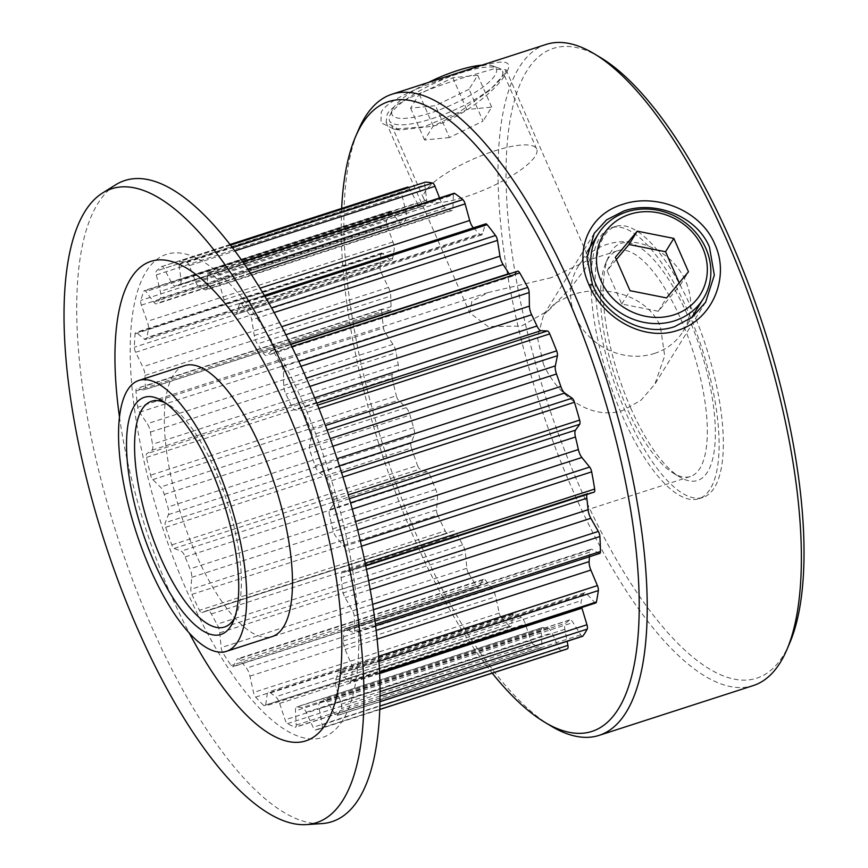 <?xml version="1.0" encoding="UTF-8"?>
<svg xmlns="http://www.w3.org/2000/svg" width="868" height="868" viewBox="0 0 868 868"><rect width="100%" height="100%" fill="white"/><g stroke="black" fill="none" stroke-linecap="round" stroke-linejoin="round"><path stroke-width="0.65" stroke-dasharray="4.34 3.25" d="M504.156 76.33C496.8 88.829 464.76 116.518 433.609 126.11L399.551 130.037L386.097 122.388L387.226 114.109C394.332 101.187 432.687 87.581 463.61 77.643L493.111 69.06L506.022 69.744L504.156 76.33M507.042 71.393C514.225 58.785 499.675 59.013 463.404 72.077C429.996 82.807 389.114 97.932 381.247 112.026L380.976 122.768L394.094 129.126L423.931 126.815L459.248 112.048L489.541 90.435L507.422 70.775L504.503 75.755M543.455 364.202L537.433 337.576L543.487 315.301L554.912 303.236L572.023 294.784C603.922 284.161 646.91 294.436 660.385 326.433L664.704 355.804L654.841 384.231L640.899 400.343L622.79 410.434C590.88 420.937 557.332 395.591 543.455 364.202M551.397 277.63L488 292.581L471.877 301.294L469.707 312.849L488.066 326.52L521.397 326.097L548.728 310.332L570.493 288.176L585.01 268.993L589.622 260.216L588.558 260.096L551.397 277.63M189.257 265.662A4.741 1.638 -107.9 0 0 189.061 265.196A4.741 1.638 -107.9 0 0 186.859 262.429A244.841 84.652 -107.9 0 0 179.86 261.496A4.741 1.638 -107.9 0 0 179.654 261.518A4.741 1.638 -107.9 0 0 179.047 264.306L180.967 279.637A8.539 2.951 72.1 0 1 179.86 284.639A8.539 2.951 72.1 0 1 179.741 284.671A221.112 76.449 -107.9 0 0 176.519 285.496A221.112 76.449 -107.9 0 0 175.347 285.908A8.539 2.951 72.1 0 1 175.303 285.919A8.539 2.951 72.1 0 1 171.376 282.317L164.041 268.505A4.741 1.638 -107.9 0 0 161.86 266.509A4.741 1.638 -107.9 0 0 161.719 266.574A244.841 84.652 -107.9 0 0 156.403 270.957A4.741 1.638 -107.9 0 0 156.294 274.896L160.352 291.409A8.539 2.951 72.1 0 1 160.32 298.288A221.112 76.449 -107.9 0 0 157.303 303.171A8.539 2.951 72.1 0 1 156.566 303.854A8.539 2.951 72.1 0 1 153.766 302.053L145.976 291.561A4.741 1.638 -107.9 0 0 144.424 290.563A4.741 1.638 -107.9 0 0 143.925 291.106A244.841 84.652 -107.9 0 0 140.779 300.404A4.741 1.638 -107.9 0 0 141.376 305.124L147.224 321.344A8.539 2.951 72.1 0 1 148.385 329.46A221.112 76.449 -107.9 0 0 147.007 337.554A8.539 2.951 72.1 0 1 145.867 339.562A8.539 2.951 72.1 0 1 144.207 339.008L136.667 332.769A4.741 1.638 -107.9 0 0 135.744 332.466A4.741 1.638 -107.9 0 0 135.082 333.833A244.841 84.652 -107.9 0 0 134.366 347.222A4.741 1.638 -107.9 0 0 135.625 352.299L142.732 366.806A8.539 2.951 72.1 0 1 143.101 367.609A8.539 2.951 72.1 0 1 144.989 375.421A221.112 76.449 -107.9 0 0 145.368 386.01A8.539 2.951 72.1 0 1 144.175 389.895A8.539 2.951 72.1 0 1 143.567 389.916L136.927 388.473A4.741 1.638 -107.9 0 0 136.602 388.484A4.741 1.638 -107.9 0 0 135.951 390.969A244.841 84.652 -107.9 0 0 137.741 407.244A4.741 1.638 -107.9 0 0 139.542 412.246L147.278 423.725A8.539 2.951 72.1 0 1 148.754 426.459A8.539 2.951 72.1 0 1 150.435 432.09A221.112 76.449 -107.9 0 0 152.54 444.232A8.539 2.951 72.1 0 1 151.889 450.232L146.757 453.725A4.741 1.638 -107.9 0 0 146.464 457.414A244.841 84.652 -107.9 0 0 150.598 475.154A4.741 1.638 -107.9 0 0 152.79 479.613L160.461 487.067A8.539 2.951 72.1 0 1 163.086 491.212A8.539 2.951 72.1 0 1 164.236 494.424A221.112 76.449 -107.9 0 0 167.882 507.042A8.539 2.951 72.1 0 1 168.435 514.605L165.267 522.72A4.741 1.638 -107.9 0 0 165.69 527.288A244.841 84.652 -107.9 0 0 171.799 544.909A4.741 1.638 -107.9 0 0 174.186 548.435L181.119 551.18A8.539 2.951 72.1 0 1 184.83 556.084A8.539 2.951 72.1 0 1 185.166 556.898A221.112 76.449 -107.9 0 0 190.038 568.865A8.539 2.951 72.1 0 1 191.752 577.318L190.819 589.339A4.741 1.638 -107.9 0 0 191.915 594.374A244.841 84.652 -107.9 0 0 199.456 610.302A4.741 1.638 -107.9 0 0 201.788 612.602A4.741 1.638 -107.9 0 0 201.821 612.591L207.409 610.399A8.539 2.951 72.1 0 1 207.463 610.378A8.539 2.951 72.1 0 1 211.369 613.947A221.112 76.449 -107.9 0 0 217.022 624.211A8.539 2.951 72.1 0 1 217.922 626.002A8.539 2.951 72.1 0 1 219.745 632.805L221.134 647.647A4.741 1.638 -107.9 0 0 222.816 652.703A244.841 84.652 -107.9 0 0 231.116 665.528A4.741 1.638 -107.9 0 0 232.841 666.765A4.741 1.638 -107.9 0 0 233.253 666.374L236.986 659.43A8.539 2.951 72.1 0 1 237.734 658.736A8.539 2.951 72.1 0 1 240.512 660.505A221.112 76.449 -107.9 0 0 246.447 668.143A8.539 2.951 72.1 0 1 248.487 671.637A8.539 2.951 72.1 0 1 249.941 676.118L253.532 692.48A4.741 1.638 -107.9 0 0 255.648 697.112A244.841 84.652 -107.9 0 0 263.97 705.695A4.741 1.638 -107.9 0 0 265.055 706.14A4.741 1.638 -107.9 0 0 265.684 705.011L267.236 693.944A8.539 2.951 72.1 0 1 268.375 691.904A8.539 2.951 72.1 0 1 270.013 692.436A221.112 76.449 -107.9 0 0 275.709 696.776A8.539 2.951 72.1 0 1 278.867 701.377A8.539 2.951 72.1 0 1 279.648 703.416L285.116 719.843A4.741 1.638 -107.9 0 0 287.471 723.63A244.841 84.652 -107.9 0 0 295.087 727.21A4.741 1.638 -107.9 0 0 295.565 727.243A4.741 1.638 -107.9 0 0 296.238 725.073L295.456 710.849A8.539 2.951 72.1 0 1 296.661 706.932A8.539 2.951 72.1 0 1 297.247 706.91A221.112 76.449 -107.9 0 0 302.183 707.572A8.539 2.951 72.1 0 1 306.241 712.281L313.098 727.308A4.741 1.638 -107.9 0 0 315.485 729.923A244.841 84.652 -107.9 0 0 319.76 728.892A244.841 84.652 -107.9 0 0 321.713 728.176A4.741 1.638 -107.9 0 0 322.18 724.769L319.153 708.668A8.539 2.951 72.1 0 1 319.793 702.635A221.112 76.449 -107.9 0 0 323.536 699.543A8.539 2.951 72.1 0 1 323.97 699.283A8.539 2.951 72.1 0 1 327.334 701.919L334.983 714.212A4.741 1.638 -107.9 0 0 336.86 715.677A4.741 1.638 -107.9 0 0 337.196 715.416A244.841 84.652 -107.9 0 0 341.471 708.505A4.741 1.638 -107.9 0 0 341.233 704.122L336.22 687.575A8.539 2.951 72.1 0 1 335.645 679.991A221.112 76.449 -107.9 0 0 337.869 673.427A8.539 2.951 72.1 0 1 338.846 672.158A8.539 2.951 72.1 0 1 341.07 673.253L348.827 681.716A4.741 1.638 -107.9 0 0 350.064 682.324A4.741 1.638 -107.9 0 0 350.661 681.413A244.841 84.652 -107.9 0 0 352.614 669.944A4.741 1.638 -107.9 0 0 351.681 664.986L345.128 649.448A8.539 2.951 72.1 0 1 343.402 640.985A221.112 76.449 -107.9 0 0 343.902 631.546A8.539 2.951 72.1 0 1 345.117 628.649A8.539 2.951 72.1 0 1 346.234 628.833L353.406 632.718A4.741 1.638 -107.9 0 0 354.025 632.815A4.741 1.638 -107.9 0 0 354.697 630.917A244.841 84.652 -107.9 0 0 354.155 615.922A4.741 1.638 -107.9 0 0 353.113 611.832A4.741 1.638 -107.9 0 0 352.603 610.822L345.106 597.683A8.539 2.951 72.1 0 1 342.361 589.09A221.112 76.449 -107.9 0 0 341.102 577.6A8.539 2.951 72.1 0 1 342.209 572.63A8.539 2.951 72.1 0 1 342.35 572.598L348.296 571.556A4.741 1.638 -107.9 0 0 348.372 571.535A4.741 1.638 -107.9 0 0 348.936 568.431A244.841 84.652 -107.9 0 0 345.952 551.223A4.741 1.638 -107.9 0 0 345.073 548.402A4.741 1.638 -107.9 0 0 343.934 546.449L336.133 536.869A8.539 2.951 72.1 0 1 332.639 528.916A221.112 76.449 -107.9 0 0 329.721 516.395A8.539 2.951 72.1 0 1 329.775 509.549L333.974 503.679A4.741 1.638 -107.9 0 0 333.898 499.491A244.841 84.652 -107.9 0 0 328.722 481.621A4.741 1.638 -107.9 0 0 328.18 480.145A4.741 1.638 -107.9 0 0 326.411 477.584L319.023 472.42A8.539 2.951 72.1 0 1 315.073 465.812A221.112 76.449 -107.9 0 0 310.766 453.378A8.539 2.951 72.1 0 1 309.616 445.284L311.688 435.107A4.741 1.638 -107.9 0 0 310.918 430.246A244.841 84.652 -107.9 0 0 304.017 413.287A4.741 1.638 -107.9 0 0 303.952 413.125A4.741 1.638 -107.9 0 0 301.619 410.347L295.294 410.054A8.539 2.951 72.1 0 1 291.236 405.378A221.112 76.449 -107.9 0 0 285.919 394.137A8.539 2.951 72.1 0 1 283.673 385.511L283.445 371.927A4.741 1.638 -107.9 0 0 282.393 367.576A4.741 1.638 -107.9 0 0 282.035 366.828A244.841 84.652 -107.9 0 0 274.028 352.289A4.741 1.638 -107.9 0 0 271.999 350.553A4.741 1.638 -107.9 0 0 271.749 350.705L267.04 355.327A8.539 2.951 72.1 0 1 266.606 355.598A8.539 2.951 72.1 0 1 263.254 352.994A221.112 76.449 -107.9 0 0 257.395 343.934A8.539 2.951 72.1 0 1 254.248 335.558L251.731 319.782A4.741 1.638 -107.9 0 0 250.798 316.636A4.741 1.638 -107.9 0 0 249.81 314.878A244.841 84.652 -107.9 0 0 241.402 304.05A4.741 1.638 -107.9 0 0 240.002 303.257A4.741 1.638 -107.9 0 0 239.459 303.974L236.79 313.077A8.539 2.951 72.1 0 1 235.803 314.368A8.539 2.951 72.1 0 1 233.601 313.294A221.112 76.449 -107.9 0 0 227.72 307.239A8.539 2.951 72.1 0 1 223.955 299.851L219.376 283.272A4.741 1.638 -107.9 0 0 218.736 281.46A4.741 1.638 -107.9 0 0 217.119 279.019A244.841 84.652 -107.9 0 0 209.058 272.867A4.741 1.638 -107.9 0 0 208.287 272.671A4.741 1.638 -107.9 0 0 207.615 274.299L207.224 287.08A8.539 2.951 72.1 0 1 206.009 289.999A8.539 2.951 72.1 0 1 204.913 289.836A221.112 76.449 -107.9 0 0 199.531 287.308A8.539 2.951 72.1 0 1 195.495 281.558L189.257 265.662L234.892 250.917M287.471 723.63L533.202 644.251A4.741 1.638 72.1 0 1 530.847 640.454L525.379 624.038A8.539 2.951 -107.9 0 0 524.597 621.998A8.539 2.951 -107.9 0 0 521.429 617.398A221.112 76.449 72.1 0 1 515.744 613.058A8.539 2.951 -107.9 0 0 514.106 612.515A8.539 2.951 -107.9 0 0 512.955 614.555L511.415 625.622A4.741 1.638 72.1 0 1 510.775 626.761A4.741 1.638 72.1 0 1 509.7 626.305L263.97 705.695M255.648 697.112L501.368 617.723A4.741 1.638 72.1 0 1 499.263 613.09L495.671 596.728A8.539 2.951 -107.9 0 0 494.207 592.258A8.539 2.951 -107.9 0 0 492.178 588.764A221.112 76.449 72.1 0 1 486.243 581.126A8.539 2.951 -107.9 0 0 483.465 579.347A8.539 2.951 -107.9 0 0 482.716 580.052L478.984 586.985A4.741 1.638 72.1 0 1 478.561 587.376A4.741 1.638 72.1 0 1 476.847 586.15L231.116 665.528M222.816 652.703L468.546 573.325A4.741 1.638 72.1 0 1 466.865 568.269L465.476 553.415A8.539 2.951 -107.9 0 0 463.642 546.623A8.539 2.951 -107.9 0 0 462.752 544.822A221.112 76.449 72.1 0 1 457.1 534.558A8.539 2.951 -107.9 0 0 453.194 530.988A8.539 2.951 -107.9 0 0 453.129 531.01L447.552 533.202A4.741 1.638 72.1 0 1 447.519 533.212A4.741 1.638 72.1 0 1 445.186 530.912L199.456 610.302M191.915 594.374L437.646 514.995A4.741 1.638 72.1 0 1 436.55 509.95L437.483 497.939A8.539 2.951 -107.9 0 0 435.769 489.487A221.112 76.449 72.1 0 1 430.897 477.509A8.539 2.951 -107.9 0 0 430.561 476.706A8.539 2.951 -107.9 0 0 426.85 471.801L419.906 469.056A4.741 1.638 72.1 0 1 417.53 465.519L171.799 544.909M165.69 527.288L411.421 447.91A4.741 1.638 72.1 0 1 410.998 443.342L414.166 435.226A8.539 2.951 -107.9 0 0 413.613 427.664A221.112 76.449 72.1 0 1 409.956 415.045A8.539 2.951 -107.9 0 0 408.817 411.823A8.539 2.951 -107.9 0 0 406.191 407.678L398.521 400.235A4.741 1.638 72.1 0 1 396.329 395.775L150.598 475.154M146.464 457.414L392.195 378.036A4.741 1.638 72.1 0 1 392.488 374.336L397.62 370.842A8.539 2.951 -107.9 0 0 398.271 364.853A221.112 76.449 72.1 0 1 396.166 352.701A8.539 2.951 -107.9 0 0 394.484 347.081A8.539 2.951 -107.9 0 0 393.009 344.346L385.273 332.856A4.741 1.638 72.1 0 1 383.472 327.865L137.741 407.244M135.951 390.969L381.681 311.579A4.741 1.638 72.1 0 1 382.321 309.106A4.741 1.638 72.1 0 1 382.658 309.095L389.298 310.527A8.539 2.951 -107.9 0 0 389.895 310.505A8.539 2.951 -107.9 0 0 391.099 306.632A221.112 76.449 72.1 0 1 390.719 296.042A8.539 2.951 -107.9 0 0 388.831 288.219A8.539 2.951 -107.9 0 0 388.452 287.416L381.356 272.921A4.741 1.638 72.1 0 1 380.097 267.832L134.366 347.222M789.717 643.047A330.914 114.413 72.1 0 1 579.227 485.744A330.914 114.413 72.1 0 1 506.5 154.341A330.914 114.413 72.1 0 1 600.58 57.592M546.124 44.431A336.892 116.486 -107.9 0 0 572.511 489.671A336.892 116.486 -107.9 0 0 753.25 685.579M630.721 408.025A124.601 43.085 -107.9 0 0 679.763 477.02A124.601 43.085 -107.9 0 0 715.189 440.586A124.601 43.085 -107.9 0 0 687.803 315.8A124.601 43.085 -107.9 0 0 608.555 256.57A124.601 43.085 -107.9 0 0 630.721 408.025M681.098 319.739A118.623 41.013 72.1 0 1 690.396 476.51A118.623 41.013 72.1 0 1 673.449 473.223A118.623 41.013 72.1 0 1 626.75 407.537A118.623 41.013 72.1 0 1 605.647 263.34A118.623 41.013 72.1 0 1 617.463 250.754A118.623 41.013 72.1 0 1 681.098 319.739M341.656 208.428A330.914 114.413 -107.9 0 0 414.416 538.985A330.914 114.413 -107.9 0 0 492.243 673.167M550.996 726.006A336.892 116.486 72.1 0 1 418.387 539.473A336.892 116.486 72.1 0 1 358.441 129.972M234.729 617.604A118.623 41.013 -107.9 0 0 236.259 614.457A118.623 41.013 -107.9 0 0 215.145 470.261A118.623 41.013 -107.9 0 0 168.457 404.575A118.623 41.013 -107.9 0 0 165.376 402.926M302.639 401.96A253.857 87.766 -107.9 0 0 146.084 271.727A253.857 87.766 -107.9 0 0 186.338 589.849A253.857 87.766 -107.9 0 0 342.893 720.082A253.857 87.766 -107.9 0 0 302.639 401.96M115.607 184.841A336.892 116.486 -107.9 0 0 151.216 625.774A336.892 116.486 -107.9 0 0 321.952 823.58M184.634 365.645A142.352 49.216 -107.9 0 0 195.788 553.784A142.352 49.216 -107.9 0 0 272.151 636.559M119.48 416.966A251.959 87.115 -107.9 0 0 170.671 594.341A251.959 87.115 -107.9 0 0 189.3 633.065M691.872 309.236A142.352 49.216 -107.9 0 0 615.51 226.45A142.352 49.216 -107.9 0 0 626.653 414.589A142.352 49.216 -107.9 0 0 703.026 497.364A142.352 49.216 -107.9 0 0 691.872 309.236M687.64 310.603A142.352 49.216 -107.9 0 0 611.267 227.828A142.352 49.216 -107.9 0 0 622.421 415.956A142.352 49.216 -107.9 0 0 698.783 498.731A142.352 49.216 -107.9 0 0 687.64 310.603M437.646 514.995A244.841 84.652 -107.9 0 0 445.186 530.912M411.421 447.91A244.841 84.652 -107.9 0 0 417.53 465.519M392.195 378.036A244.841 84.652 -107.9 0 0 396.329 395.775M381.681 311.579A244.841 84.652 -107.9 0 0 383.472 327.865M135.082 333.833L380.813 254.454A244.841 84.652 -107.9 0 0 380.097 267.832M533.202 644.251A244.841 84.652 -107.9 0 0 540.818 647.832L295.087 727.21M501.368 617.723A244.841 84.652 -107.9 0 0 509.7 626.305M315.485 729.923L561.216 650.533A244.841 84.652 -107.9 0 0 565.491 649.503M468.546 573.325A244.841 84.652 -107.9 0 0 476.847 586.15M161.719 266.574L407.439 187.195A244.841 84.652 -107.9 0 0 402.134 191.568L156.403 270.957M143.925 291.106L389.656 211.727A244.841 84.652 -107.9 0 0 386.51 221.014L140.779 300.404M408.644 187.542A4.741 1.638 72.1 0 1 409.772 189.126L417.107 202.938A8.539 2.951 -107.9 0 0 421.034 206.541A8.539 2.951 -107.9 0 0 421.078 206.519A221.112 76.449 72.1 0 1 422.249 206.117A221.112 76.449 72.1 0 1 425.472 205.293A8.539 2.951 -107.9 0 0 425.591 205.26A8.539 2.951 -107.9 0 0 426.698 200.248L424.777 184.927A4.741 1.638 72.1 0 1 425.201 182.237M439.566 197.958L441.226 202.179A8.539 2.951 -107.9 0 0 445.262 207.919A221.112 76.449 72.1 0 1 450.644 210.447A8.539 2.951 -107.9 0 0 451.74 210.62A8.539 2.951 -107.9 0 0 452.955 207.691L453.346 194.909A4.741 1.638 72.1 0 1 454.018 193.293M227.72 307.239L473.451 227.85A8.539 2.951 -107.9 0 0 473.451 227.85A221.112 76.449 72.1 0 1 479.32 233.915A8.539 2.951 -107.9 0 0 481.534 234.989A8.539 2.951 -107.9 0 0 482.521 233.698L485.19 224.595A4.741 1.638 72.1 0 1 485.733 223.868M509.19 273.93A8.539 2.951 -107.9 0 0 512.326 276.208A8.539 2.951 -107.9 0 0 512.771 275.937L517.48 271.326L271.749 350.705M594.027 492.167L588.081 493.208A8.539 2.951 -107.9 0 0 587.94 493.241A8.539 2.951 -107.9 0 0 586.974 494.456M599.745 553.426A4.741 1.638 72.1 0 1 599.126 553.328L591.965 549.444A8.539 2.951 -107.9 0 0 590.848 549.27A8.539 2.951 -107.9 0 0 589.632 552.156A221.112 76.449 72.1 0 1 589.437 556.768M595.795 602.945A4.741 1.638 72.1 0 1 594.558 602.338L586.801 593.875A8.539 2.951 -107.9 0 0 584.576 592.779A8.539 2.951 -107.9 0 0 583.6 594.048A221.112 76.449 72.1 0 1 581.376 600.602A8.539 2.951 -107.9 0 0 581.744 607.481M582.591 636.298A4.741 1.638 72.1 0 1 580.714 634.833L573.064 622.54A8.539 2.951 -107.9 0 0 569.69 619.904A8.539 2.951 -107.9 0 0 569.267 620.164A221.112 76.449 72.1 0 1 565.524 623.257A8.539 2.951 -107.9 0 0 564.884 629.278L567.14 641.278M561.216 650.533A4.741 1.638 72.1 0 1 558.829 647.929L551.961 632.902A8.539 2.951 -107.9 0 0 547.914 628.182A221.112 76.449 72.1 0 1 542.977 627.531A8.539 2.951 -107.9 0 0 542.391 627.553A8.539 2.951 -107.9 0 0 541.187 631.47L541.957 645.683A4.741 1.638 72.1 0 1 541.296 647.864A4.741 1.638 72.1 0 1 540.818 647.832M380.813 254.454A4.741 1.638 72.1 0 1 381.475 253.076A4.741 1.638 72.1 0 1 382.387 253.391L389.938 259.63A8.539 2.951 -107.9 0 0 391.598 260.183A8.539 2.951 -107.9 0 0 392.737 258.165A221.112 76.449 72.1 0 1 394.115 250.082A8.539 2.951 -107.9 0 0 392.944 241.966L387.106 225.745A4.741 1.638 72.1 0 1 386.51 221.014M389.656 211.727A4.741 1.638 72.1 0 1 390.144 211.184A4.741 1.638 72.1 0 1 391.707 212.183L399.497 222.675A8.539 2.951 -107.9 0 0 402.296 224.465A8.539 2.951 -107.9 0 0 403.034 223.781A221.112 76.449 72.1 0 1 406.05 218.91A8.539 2.951 -107.9 0 0 406.083 212.02L402.025 195.517A4.741 1.638 72.1 0 1 402.134 191.568M481.968 65.154A56.941 15.049 -23.7 0 1 492.633 65.925A56.941 15.049 -23.7 0 1 483.801 86.431A56.941 15.049 -23.7 0 1 431.103 112.786A56.941 15.049 -23.7 0 1 392.347 109.943A56.941 15.049 -23.7 0 1 428.51 82.417M431.852 118.732A61.682 16.308 156.3 0 0 502.464 71.111A61.682 16.308 156.3 0 0 498.503 67.964A61.682 16.308 156.3 0 0 460.116 73.075A61.682 16.308 156.3 0 0 389.873 115.65A61.682 16.308 156.3 0 0 389.504 120.695A61.682 16.308 156.3 0 0 431.852 118.732M494.326 151.01A61.682 16.308 -23.7 0 1 536.684 149.046A61.682 16.308 -23.7 0 1 466.073 196.667A61.682 16.308 -23.7 0 1 423.714 198.631A61.682 16.308 -23.7 0 1 494.326 151.01M469.046 89.263L435.486 105.701L410.586 108.153L419.244 94.156L452.803 77.719L477.715 75.277L469.046 89.263L483.031 121.108L449.461 137.545L435.486 105.701M449.461 137.545L424.56 139.998L433.219 126.001L466.789 109.563L491.689 107.122L483.031 121.108M491.689 107.122L477.715 75.277M466.789 109.563L452.803 77.719M433.219 126.001L419.244 94.156M424.56 139.998L410.586 108.153M654.526 353.428A61.682 55.53 31.8 0 0 683.062 331.424A61.682 55.53 31.8 0 0 675.12 264.642A61.682 55.53 31.8 0 0 606.699 244.483A61.682 55.53 31.8 0 0 578.164 266.498A61.682 55.53 31.8 0 0 586.106 333.279A61.682 55.53 31.8 0 0 654.526 353.428M616.356 259.586L607.09 270.642L621.748 304.028L658.313 311.276L680.219 285.138L679.21 282.849M680.219 285.138L688.476 271.793M658.313 311.276L666.57 297.93M621.748 304.028L630.016 290.682M607.09 270.642L615.358 257.297M250.472 273.225L219.376 283.272M274.125 312.545L251.731 319.782M301.022 366.253L283.445 371.927M318.903 408.481L304.017 413.287M342.936 477.031L328.722 481.621M361.522 546.2L345.952 551.223M373.446 609.683L354.155 615.922M521.429 617.398L275.709 696.776M492.178 588.764L246.447 668.143M462.752 544.822L217.022 624.211M426.85 471.801L181.119 551.18M406.191 407.678L160.461 487.067M393.009 344.346L147.278 423.725M388.452 287.416L142.732 366.806M379.793 709.416L321.713 728.176M380.075 696.038L341.471 708.505M337.196 715.416L380.021 701.583M348.936 568.431L365.211 563.169M354.697 630.917L375.421 624.222M310.918 430.246L325.435 425.548M333.898 499.491L348.263 494.858M378.99 661.427L352.614 669.944M350.661 681.413L379.576 672.071M242.845 261.952L209.058 272.867M217.119 279.019L247.749 269.123M264.935 296.455L241.402 304.05M249.81 314.878L271.51 307.869M230.508 245.134L179.86 261.496M186.859 262.429L232.472 247.684M291.756 346.56L274.028 352.289M282.035 366.828L298.798 361.413M391.707 212.183L145.976 291.561M153.766 302.053L399.497 222.675M160.32 298.288L406.05 218.91M403.034 223.781L157.303 303.171M156.294 274.896L402.025 195.517M406.083 212.02L160.352 291.409M382.387 253.391L136.667 332.769M144.207 339.008L389.938 259.63M148.385 329.46L394.115 250.082M392.737 258.165L147.007 337.554M141.376 305.124L387.106 225.745M392.944 241.966L147.224 321.344M283.673 385.511L306.339 378.198M291.236 405.378L314.628 397.826M309.865 386.401L285.919 394.137M301.619 410.347L317.59 405.182M316.766 403.121L295.294 410.054M254.248 335.558L281.731 326.683M263.254 352.994L290.585 344.162M285.876 334.733L257.395 343.934M512.771 275.937L267.04 355.327M195.495 281.558L441.226 202.179M204.913 289.836L450.644 210.447M445.262 207.919L199.531 287.308M207.615 274.299L453.346 194.909M452.955 207.691L207.224 287.08M409.772 189.126L164.041 268.505M171.376 282.317L417.107 202.938M179.741 284.671L425.472 205.293M421.078 206.519L175.347 285.908M179.047 264.306L424.777 184.927M426.698 200.248L180.967 279.637M223.955 299.851L259.977 288.219M233.601 313.294L479.32 233.915M239.459 303.974L485.19 224.595M482.521 233.698L236.79 313.077M594.558 602.338L348.827 681.716M341.07 673.253L586.801 593.875M335.645 679.991L581.376 600.602M583.6 594.048L337.869 673.427M341.233 704.122L380.075 691.579M379.641 673.546L336.22 687.575M599.126 553.328L353.406 632.718M346.234 628.833L591.965 549.444M343.402 640.985L376.169 630.407M589.632 552.156L343.902 631.546M351.681 664.986L378.632 656.273M377.113 639.119L345.128 649.448M349.37 498.699L333.974 503.679M329.775 509.549L350.531 502.832M332.639 528.916L355.533 521.527M352.256 509.115L329.721 516.395M343.934 546.449L360.35 541.144M357.649 529.925L336.133 536.869M327.117 430.116L311.688 435.107M309.616 445.284L330.187 438.633M315.073 465.812L337.077 458.705M332.856 446.239L310.766 453.378M326.411 477.584L341.58 472.68M339.41 465.834L319.023 472.42M348.372 571.535L365.775 565.914L348.296 571.556M342.35 572.598L588.081 493.208M342.361 589.09L368.629 580.616M366.47 569.408L341.102 577.6M352.603 610.822L372.643 604.345M370.235 589.567L345.106 597.683M499.263 613.09L253.532 692.48M249.941 676.118L495.671 596.728M240.512 660.505L486.243 581.126M233.253 666.374L478.984 586.985M482.716 580.052L236.986 659.43M466.865 568.269L221.134 647.647M219.745 632.805L465.476 553.415M211.369 613.947L457.1 534.558M447.519 533.212L201.788 612.602L447.552 533.202M453.129 531.01L207.409 610.399M580.714 634.833L334.983 714.212M327.334 701.919L573.064 622.54M319.793 702.635L565.524 623.257M569.267 620.164L323.536 699.543M322.18 724.769L379.913 706.118M564.884 629.278L319.153 708.668M558.829 647.929L313.098 727.308M306.241 712.281L551.961 632.902M297.247 706.91L542.977 627.531M547.914 628.182L302.183 707.572M296.238 725.073L541.957 645.683M541.187 631.47L295.456 710.849M530.847 640.454L285.116 719.843M279.648 703.416L525.379 624.038M270.013 692.436L515.744 613.058M265.684 705.011L511.415 625.622M512.955 614.555L267.236 693.944M392.488 374.336L146.757 453.725M151.889 450.232L397.62 370.842M150.435 432.09L396.166 352.701M398.271 364.853L152.54 444.232M139.542 412.246L385.273 332.856M382.658 309.095L136.927 388.473M143.567 389.916L389.298 310.527M144.989 375.421L390.719 296.042M391.099 306.632L145.368 386.01M135.625 352.299L381.356 272.921M410.998 443.342L165.267 522.72M168.435 514.605L414.166 435.226M164.236 494.424L409.956 415.045M413.613 427.664L167.882 507.042M152.79 479.613L398.521 400.235M436.55 509.95L190.819 589.339M191.752 577.318L437.483 497.939M185.166 556.898L430.897 477.509M435.769 489.487L190.038 568.865M174.186 548.435L419.906 469.056M394.094 129.126L399.551 130.037M594.244 233.308L543.487 315.301M386.097 122.388L469.707 312.849M673.449 473.223L679.763 477.02M236.259 614.457L233.351 621.228M615.51 226.45L611.267 227.828M690.396 476.51L224.443 627.043M617.463 250.754L588.558 260.096M488 292.581L151.509 401.287M379.793 709.492L319.76 728.892M703.026 497.364L698.783 498.731M168.457 404.575L162.132 400.777M605.647 263.34L608.555 256.57M402.296 224.465L156.566 303.854M390.144 211.184L144.424 290.563M422.249 206.117L176.519 285.496M391.598 260.183L145.867 339.562M389.895 310.505L144.175 389.895M453.194 530.988L207.463 610.378M483.465 579.347L237.734 658.736M514.106 612.515L268.375 691.904M542.391 627.553L296.661 706.932M569.69 619.904L323.97 699.283M584.576 592.779L338.846 672.158M590.848 549.27L345.117 628.649M587.94 493.241L342.209 572.63M512.326 276.208L266.606 355.598M481.534 234.989L235.803 314.368M451.74 210.62L206.009 289.999M425.591 205.26L179.86 284.639M421.034 206.541L175.303 285.919M381.475 253.076L135.744 332.466M382.321 309.106L136.602 388.484M478.561 587.376L232.841 666.765M510.775 626.761L265.055 706.14M541.296 647.864L295.565 727.243M380.01 701.735L336.86 715.677M379.609 672.787L350.064 682.324M375.627 625.839L354.025 632.815M290.747 344.498L271.999 350.553M264.317 295.402L240.002 303.257M242.595 261.594L208.287 272.671M230.487 245.101L179.654 261.518M230.009 244.494L161.86 266.509M506.011 69.744L589.622 260.216M705.597 302.238L654.841 384.231M492.633 65.925L498.503 67.964M536.684 149.046L502.464 71.111M423.714 198.631L389.504 120.695M392.347 109.943L389.873 115.65M683.062 331.424L691.481 317.829M578.164 266.498L587.636 251.188"/><path stroke-width="1.3" d="M709.471 247.13C696.711 215.828 654.776 200.183 623.897 210.978L606.613 219.843L594.244 233.308L587.007 257.926L592.54 284.899C605.365 315.985 643.752 337.598 674.664 326.628L692.306 317.189L705.597 302.238L714.331 275.189L709.471 247.13M714.82 244.223L714.82 244.223C730.476 277.695 711.803 320.281 677.778 330.328C644.381 342.035 603.086 318.773 589.025 284.867C573.466 251.275 588.471 214.591 622.497 204.425C655.828 192.826 700.834 210.099 714.82 244.223M232.472 247.684L432.589 183.039A4.741 1.638 72.1 0 1 434.792 185.806A4.741 1.638 72.1 0 1 434.987 186.284L439.566 197.958M247.749 269.123L462.85 199.629A4.741 1.638 72.1 0 1 464.467 202.081A4.741 1.638 72.1 0 1 465.107 203.893L469.686 220.472A8.539 2.951 -107.9 0 0 473.44 227.85M271.51 307.869L495.541 235.499A4.741 1.638 72.1 0 1 496.529 237.246A4.741 1.638 72.1 0 1 497.462 240.393L499.979 256.179A8.539 2.951 -107.9 0 0 503.114 264.556A221.112 76.449 72.1 0 1 508.984 273.604A8.539 2.951 -107.9 0 0 509.19 273.93M298.798 361.413L527.766 287.438A4.741 1.638 72.1 0 1 528.124 288.187A4.741 1.638 72.1 0 1 529.165 292.549L529.404 306.133A8.539 2.951 -107.9 0 0 531.65 314.748A221.112 76.449 72.1 0 1 536.966 325.999A8.539 2.951 -107.9 0 0 541.014 330.675L547.35 330.958A4.741 1.638 72.1 0 1 549.683 333.746A4.741 1.638 72.1 0 1 549.748 333.898L318.903 408.481M325.435 425.548L556.648 350.856A4.741 1.638 72.1 0 1 557.419 355.717L555.346 365.895A8.539 2.951 -107.9 0 0 556.486 373.999A221.112 76.449 72.1 0 1 560.804 386.434A8.539 2.951 -107.9 0 0 564.753 393.041L572.142 398.195A4.741 1.638 72.1 0 1 573.911 400.756A4.741 1.638 72.1 0 1 574.453 402.242L342.936 477.031M348.263 494.858L579.629 420.112A4.741 1.638 72.1 0 1 579.694 424.289L575.495 430.159A8.539 2.951 -107.9 0 0 575.451 437.016A221.112 76.449 72.1 0 1 578.359 449.537A8.539 2.951 -107.9 0 0 581.864 457.49L589.654 467.06A4.741 1.638 72.1 0 1 590.793 469.013A4.741 1.638 72.1 0 1 591.672 471.845L361.522 546.2M586.974 494.456A8.539 2.951 -107.9 0 0 586.833 498.221A221.112 76.449 72.1 0 1 588.092 509.711A8.539 2.951 -107.9 0 0 590.837 518.304L598.334 531.433A4.741 1.638 72.1 0 1 598.844 532.453A4.741 1.638 72.1 0 1 599.886 536.533L373.446 609.683M594.255 53.794L600.58 57.592A330.914 114.413 72.1 0 1 730.834 240.816A330.914 114.413 72.1 0 1 789.717 643.047L786.809 649.828A336.892 116.486 -107.9 0 0 726.863 240.327A336.892 116.486 -107.9 0 0 594.255 53.794A336.892 116.486 -107.9 0 0 546.124 44.431L392 94.221A336.892 116.486 72.1 0 1 572.728 290.129A336.892 116.486 72.1 0 1 599.126 735.37A336.892 116.486 72.1 0 1 550.996 726.006L544.67 722.209A330.914 114.413 -107.9 0 0 638.75 625.459A330.914 114.413 -107.9 0 0 566.023 294.057A330.914 114.413 -107.9 0 0 355.533 136.753A330.914 114.413 -107.9 0 0 341.656 208.428M355.533 136.753L358.441 129.972A336.892 116.486 72.1 0 1 392 94.221M211.184 469.772A124.601 43.085 72.1 0 1 233.351 621.228A124.601 43.085 72.1 0 1 154.092 561.997A124.601 43.085 72.1 0 1 126.706 437.212A124.601 43.085 72.1 0 1 162.132 400.777A124.601 43.085 72.1 0 1 211.184 469.772M165.376 402.926A118.623 41.013 -107.9 0 0 151.509 401.287A118.623 41.013 -107.9 0 0 160.797 558.059A118.623 41.013 -107.9 0 0 224.443 627.043A118.623 41.013 -107.9 0 0 234.729 617.604M306.502 824.6L321.952 823.58A336.892 116.486 -107.9 0 0 305.569 376.43A336.892 116.486 -107.9 0 0 115.607 184.841L102.478 193.054A333.095 115.173 -107.9 0 0 137.686 629.029A333.095 115.173 -107.9 0 0 306.502 824.6A333.095 115.173 -107.9 0 0 290.292 382.495A333.095 115.173 -107.9 0 0 102.478 193.054M226.396 651.347L272.151 636.559A142.352 49.216 -107.9 0 0 260.997 448.43A142.352 49.216 -107.9 0 0 184.634 365.645L138.88 380.434A142.352 49.216 -107.9 0 0 150.023 568.562A142.352 49.216 -107.9 0 0 226.396 651.347A142.352 49.216 -107.9 0 0 215.242 463.208A142.352 49.216 -107.9 0 0 138.88 380.434M189.3 633.065A251.959 87.115 -107.9 0 0 330.903 714.212A251.959 87.115 -107.9 0 0 286.114 407.862A251.959 87.115 -107.9 0 0 158.79 259.912A251.959 87.115 -107.9 0 0 119.48 416.966M599.126 735.37L753.25 685.579A336.892 116.486 -107.9 0 0 786.809 649.828M379.793 709.492L565.491 649.503A244.841 84.652 -107.9 0 0 567.444 648.797L379.793 709.416M380.021 701.583L582.927 636.038A244.841 84.652 -107.9 0 0 587.202 629.126L380.075 696.038M365.211 563.169L594.667 489.042A244.841 84.652 -107.9 0 0 591.672 471.845M375.421 624.222L600.428 551.527A244.841 84.652 -107.9 0 0 599.886 536.533M556.648 350.856A244.841 84.652 -107.9 0 0 549.748 333.898M579.629 420.112A244.841 84.652 -107.9 0 0 574.453 402.242M379.576 672.071L596.392 602.023A244.841 84.652 -107.9 0 0 598.345 590.565L378.99 661.427M462.85 199.629A244.841 84.652 -107.9 0 0 454.789 193.477L242.845 261.952M495.541 235.499A244.841 84.652 -107.9 0 0 487.132 224.671L264.935 296.455M432.589 183.039A244.841 84.652 -107.9 0 0 425.591 182.106L230.508 245.134M527.766 287.438A244.841 84.652 -107.9 0 0 519.748 272.899L291.756 346.56M242.595 261.594L454.018 193.293A4.741 1.638 72.1 0 1 454.789 193.477M264.317 295.402L485.733 223.868A4.741 1.638 72.1 0 1 487.132 224.671M517.48 271.326A4.741 1.638 72.1 0 1 517.719 271.174A4.741 1.638 72.1 0 1 519.748 272.899M594.667 489.042A4.741 1.638 72.1 0 1 594.103 492.156A4.741 1.638 72.1 0 1 594.027 492.167L365.764 565.914L594.103 492.156M600.428 551.527A4.741 1.638 72.1 0 1 599.745 553.426L375.627 625.839M589.437 556.768A221.112 76.449 72.1 0 1 589.133 561.607A8.539 2.951 -107.9 0 0 590.858 570.07L597.412 585.596A4.741 1.638 72.1 0 1 598.345 590.565M596.392 602.023A4.741 1.638 72.1 0 1 595.795 602.945L379.609 672.787M581.744 607.481A8.539 2.951 -107.9 0 0 581.951 608.186L586.963 624.743A4.741 1.638 72.1 0 1 587.202 629.126M582.927 636.038A4.741 1.638 72.1 0 1 582.591 636.298L380.01 701.735M567.14 641.278L567.911 645.38A4.741 1.638 72.1 0 1 567.444 648.797M407.439 187.195A4.741 1.638 72.1 0 1 407.591 187.119A4.741 1.638 72.1 0 1 408.644 187.542M492.243 673.167A330.914 114.413 -107.9 0 0 544.67 722.209M428.51 82.417A56.941 15.049 -23.7 0 1 457.186 70.644A56.941 15.049 -23.7 0 1 481.968 65.154M673.991 314.824A56.941 51.266 31.8 0 0 702.755 248.118A56.941 51.266 31.8 0 0 629.842 214.266A56.941 51.266 31.8 0 0 601.079 280.972A56.941 51.266 31.8 0 0 673.991 314.824M626.913 211.825A61.682 55.53 -148.2 0 1 695.333 231.984A61.682 55.53 -148.2 0 1 703.275 298.766A61.682 55.53 -148.2 0 1 674.74 320.769A61.682 55.53 -148.2 0 1 606.331 300.621A61.682 55.53 -148.2 0 1 598.377 233.828A61.682 55.53 -148.2 0 1 626.913 211.825M673.818 238.407L637.264 231.159L615.358 257.297L630.016 290.682L666.57 297.93L688.476 271.793L673.818 238.407L665.561 251.753L628.996 244.505L637.264 231.159M679.21 282.849L665.561 251.753M628.996 244.505L616.356 259.586M592.54 284.899L589.025 284.867M434.987 186.284L234.892 250.917M465.107 203.893L250.472 273.225M497.462 240.393L274.125 312.545M529.165 292.549L301.022 366.253M306.339 378.198L529.404 306.133M314.628 397.826L536.966 325.999M531.65 314.748L309.865 386.401M317.59 405.182L547.35 330.958M541.014 330.675L316.766 403.121M281.731 326.683L499.979 256.179M290.585 344.162L508.984 273.604M503.114 264.556L285.876 334.733M259.977 288.219L469.686 220.472M380.075 691.579L586.963 624.743M581.951 608.186L379.641 673.546M376.169 630.407L589.133 561.607M378.632 656.273L597.412 585.596M590.858 570.07L377.113 639.119M579.694 424.289L349.37 498.699M350.531 502.832L575.495 430.159M355.533 521.527L578.359 449.537M575.451 437.016L352.256 509.115M360.35 541.144L589.654 467.06M581.864 457.49L357.649 529.925M557.419 355.717L327.117 430.116M330.187 438.633L555.346 365.895M337.077 458.705L560.804 386.434M556.486 373.999L332.856 446.239M341.58 472.68L572.142 398.195M564.753 393.041L339.41 465.834M368.629 580.616L588.092 509.711M586.833 498.221L366.47 569.408M372.643 604.345L598.334 531.433M590.837 518.304L370.235 589.567M379.913 706.118L567.911 645.38M517.719 271.174L290.747 344.498M425.385 182.139L230.487 245.101M407.591 187.119L230.009 244.494M691.481 317.829L703.275 298.766M587.636 251.188L598.377 233.828"/></g></svg>
